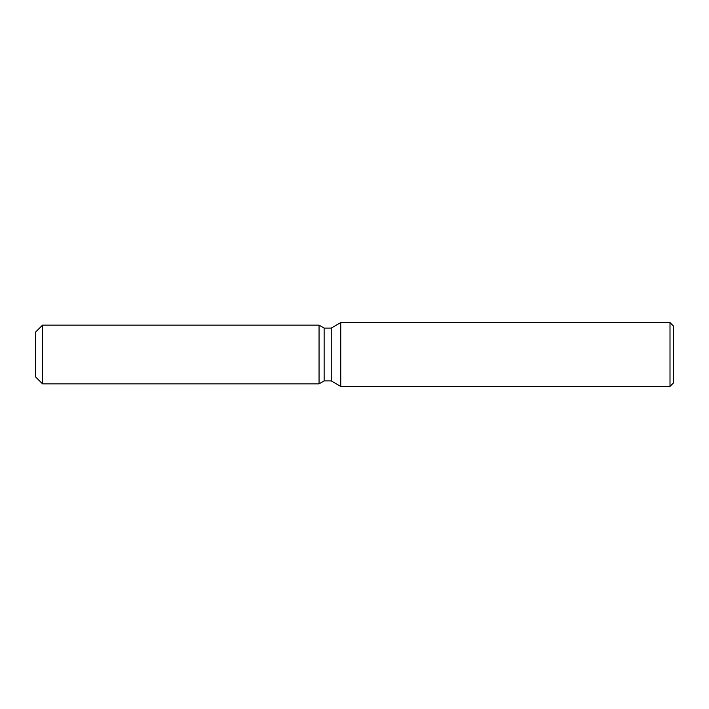 <?xml version="1.0" encoding="UTF-8"?>
<svg xmlns="http://www.w3.org/2000/svg" width="709" height="709" viewBox="0 0 709 709"><rect width="100%" height="100%" fill="white"/><g stroke="black" fill="none" stroke-linecap="round" stroke-linejoin="round"><path stroke-width="1.06" d="M319.05 383.853L42.54 383.853L35.45 376.763L35.45 332.237L42.54 325.147L319.05 325.147L324.137 328.081L331.245 328.081L340.745 322.595L670.005 322.595L673.55 326.14L673.55 382.86L670.005 386.405L340.745 386.405L331.245 380.919L324.137 380.919L319.05 383.853L319.05 325.147L324.137 328.081L324.137 380.919L319.05 383.853L319.05 325.147M331.245 380.919L331.245 328.081M340.745 386.405L340.745 322.595M670.005 386.405L670.005 322.595M42.54 383.853L42.54 325.147M35.45 376.763L35.45 332.237"/></g></svg>
